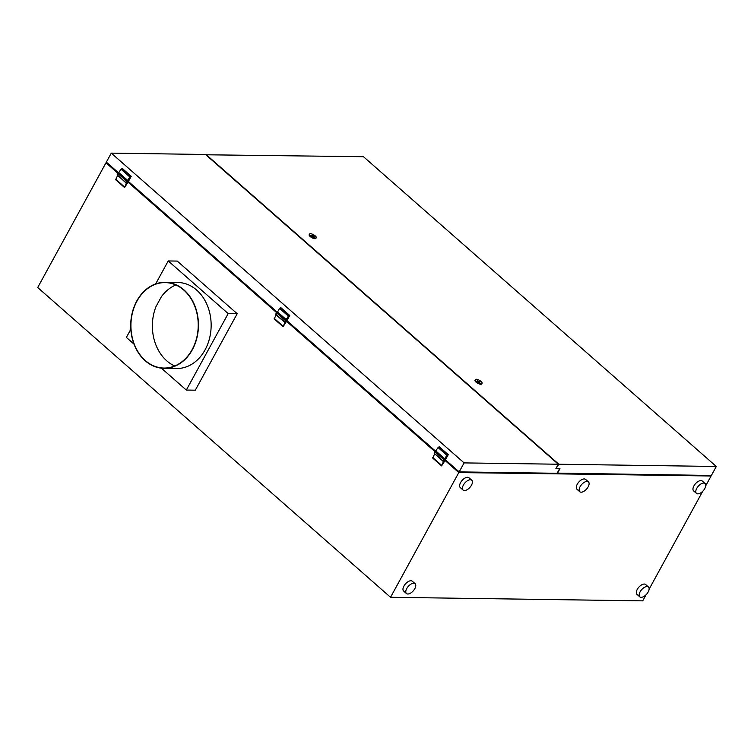 <?xml version="1.0" encoding="UTF-8"?>
<svg xmlns="http://www.w3.org/2000/svg" width="754" height="754" viewBox="0 0 754 754"><rect width="100%" height="100%" fill="white"/><g stroke="black" fill="none" stroke-linecap="round" stroke-linejoin="round"><path stroke-width="1.13" d="M205.833 154.777L363.466 156.709L716.3 466.472L711.371 475.472L557.187 473.107M111.281 153.137L464.106 462.899L558.309 464.228L205.484 154.476L111.281 153.137L106.352 162.129L118.623 172.902M161.384 368.169L186.313 390.063L228.189 313.589L168.236 260.95L155.663 283.919M130.828 329.281L126.37 337.424L134.014 344.144M165.183 282.326L177.887 282.505A43.006 33.873 90.8 0 1 196.671 290.083A43.006 33.873 90.8 0 1 209.499 338.499A43.006 33.873 90.8 0 1 176.662 368.508L163.967 368.329A43.006 33.873 90.8 0 1 145.183 360.751A43.006 33.873 90.8 0 1 132.355 312.335A43.006 33.873 90.8 0 1 165.183 282.326A43.006 33.873 90.8 0 1 183.967 289.904A43.006 33.873 90.8 0 1 196.794 338.32A43.006 33.873 90.8 0 1 163.967 368.329M646.074 594.746L642.719 600.863L390.534 597.291L37.7 287.528L105.984 162.807L118.01 173.363M117.473 175.72L115.748 179.81L124.561 187.548L128.02 182.157L276.529 312.533M286.539 321.327L283.08 326.718L284.918 322.439L275.766 314.691L276.369 312.656L277.576 311.996L279.546 308.395L280.931 307.736L289.743 315.474L286.539 321.327L435.049 451.703M434.511 454.059L432.787 458.14L441.599 465.887L445.058 460.496L458.809 472.57L710.711 475.887M710.947 475.463L710.664 475.991L458.809 472.419L445.114 460.392M106.644 162.393L106.323 162.968L118.095 173.297M128.076 182.063L276.614 312.467M286.595 321.223L435.133 451.637M558.309 464.228L555.896 468.639L559.572 468.668M459.12 471.834L458.809 472.419M649.109 589.194L702.719 491.278M705.753 485.727L711.003 476.142M390.534 597.291L458.809 472.57M205.993 154.476L558.827 464.238L556.075 468.319M556.424 468.63L559.958 468.677L557.432 473.286M464.106 462.899L459.186 471.891L557.083 473.286L559.6 468.696M558.827 464.238L716.3 466.472M406.453 593.539L403.635 591.061A6.55 3.355 -48.7 0 1 404.615 584.972A6.55 3.355 -48.7 0 1 410.911 580.74A6.55 3.355 -48.7 0 1 412.278 581.202L415.105 583.69M413.739 583.21A6.55 3.355 -48.7 0 1 415.2 583.775A6.55 3.355 -48.7 0 1 414.059 589.873A6.55 3.355 -48.7 0 1 407.829 594.011A6.55 3.355 -48.7 0 1 406.538 593.605A6.55 3.355 -48.7 0 1 407.367 587.536A6.55 3.355 -48.7 0 1 413.739 583.21M637.017 594.397A6.55 3.355 -48.7 0 1 637.271 589.383A6.55 3.355 -48.7 0 1 645.65 584.538M648.167 591.975A6.55 3.355 -48.7 0 1 639.854 596.885A6.55 3.355 -48.7 0 1 640.089 591.862A6.55 3.355 -48.7 0 1 648.478 587.017A6.55 3.355 -48.7 0 1 648.167 591.975M463.097 490.072L460.279 487.593A6.55 3.355 -48.7 0 1 459.61 486A6.55 3.355 -48.7 0 1 463.201 479.337A6.55 3.355 -48.7 0 1 468.931 477.744L471.75 480.223M472.428 481.815A6.55 3.355 -48.7 0 1 468.752 488.545A6.55 3.355 -48.7 0 1 463.013 489.987A6.55 3.355 -48.7 0 1 462.428 488.479A6.55 3.355 -48.7 0 1 465.925 481.9A6.55 3.355 -48.7 0 1 471.646 480.138A6.55 3.355 -48.7 0 1 472.428 481.815M696.451 493.38L693.633 490.901A6.55 3.355 -48.7 0 1 692.954 489.308A6.55 3.355 -48.7 0 1 696.545 482.645A6.55 3.355 -48.7 0 1 702.285 481.061M705.772 485.124A6.55 3.355 -48.7 0 1 702.097 491.862A6.55 3.355 -48.7 0 1 696.366 493.295A6.55 3.355 -48.7 0 1 695.772 491.787A6.55 3.355 -48.7 0 1 699.269 485.208A6.55 3.355 -48.7 0 1 704.999 483.446A6.55 3.355 -48.7 0 1 705.772 485.124M579.779 491.721L576.951 489.252A6.55 3.355 -48.7 0 1 576.282 487.659A6.55 3.355 -48.7 0 1 579.873 480.995A6.55 3.355 -48.7 0 1 585.604 479.403L588.422 481.872M589.1 483.465A6.55 3.355 -48.7 0 1 585.424 490.204A6.55 3.355 -48.7 0 1 579.685 491.646A6.55 3.355 -48.7 0 1 579.1 490.128A6.55 3.355 -48.7 0 1 582.597 483.559A6.55 3.355 -48.7 0 1 588.327 481.797A6.55 3.355 -48.7 0 1 589.1 483.465M482.07 383.268L481.702 383.937A3.827 1.31 -151.3 0 1 479.403 383.993A3.827 1.31 -151.3 0 1 475.991 382.071A3.827 1.31 -151.3 0 1 474.992 380.261L475.359 379.592A3.827 1.31 -151.3 0 1 477.678 379.545A3.827 1.31 -151.3 0 1 481.071 381.458A3.827 1.31 -151.3 0 1 482.079 383.249A3.827 1.31 -151.3 0 1 479.78 383.324A3.827 1.31 -151.3 0 1 476.358 381.392A3.827 1.31 -151.3 0 1 475.369 379.592M316.265 237.708A3.827 1.31 -151.3 0 1 313.966 237.774A3.827 1.31 -151.3 0 1 310.554 235.851A3.827 1.31 -151.3 0 1 309.555 234.042A3.827 1.31 -151.3 0 1 311.873 233.994A3.827 1.31 -151.3 0 1 315.266 235.917A3.827 1.31 -151.3 0 1 316.265 237.708L315.888 238.396A3.827 1.31 -151.3 0 1 313.598 238.453A3.827 1.31 -151.3 0 1 310.186 236.52A3.827 1.31 -151.3 0 1 309.187 234.72L309.555 234.051M124.561 187.548L126.399 183.269L117.106 174.843L121.026 169.226L122.412 168.566L131.224 176.313L128.397 181.488L277.133 312.071M286.906 320.648L435.652 451.241M441.599 465.887L443.437 461.599L434.144 453.173L438.065 447.565L439.441 446.905L448.262 454.643L445.425 459.817L459.186 471.891M115.607 179.122L124.429 186.869M126.059 183.26L127.539 180.564L118.727 172.826M117.106 174.843L125.927 182.581M117.85 173.495L126.663 181.233M126.974 182.374L127.586 181.507L126.974 182.374M128.02 182.157L128.397 181.488M127.539 180.564L129.848 176.973L131.224 176.313M127.878 180.564L119.057 172.826M129.848 176.973L121.026 169.226M130.715 176.304L121.903 168.566M283.08 326.718L274.267 318.98L275.992 314.889M274.126 318.292L282.948 326.03M284.578 322.429L286.058 319.734L277.236 311.996M275.625 314.013L284.447 321.751M276.369 312.656L285.182 320.403M285.493 321.534L286.096 320.676L285.493 321.534M286.058 319.734L288.367 316.133L289.743 315.474M277.576 311.996L286.397 319.734M279.546 308.395L288.367 316.133M280.422 307.726L289.234 315.474M432.645 457.461L441.467 465.199M443.098 461.599L444.577 458.903L435.755 451.156M434.144 453.173L442.966 460.92M434.888 451.825L443.701 459.563M444.012 460.703L444.615 459.846L444.012 460.703M445.058 460.496L445.425 459.817M444.577 458.903L446.886 455.303L448.262 454.643M444.907 458.903L436.095 451.165M446.886 455.303L438.065 447.565M447.753 454.634L438.941 446.896M168.236 260.95L177.237 261.082L237.19 313.711L195.314 390.186L186.313 390.063M477.565 381.336L479.544 382.108M311.76 235.795L313.73 236.567M480.194 381.675L477.244 381.175L480.194 381.675M479.497 382.193L479.78 381.675M478.884 381.882L479.252 381.204M479.667 381.213L479.29 381.892M314.38 236.134L311.43 235.634L314.38 236.134M313.683 236.652L313.975 236.125M313.07 236.341L313.447 235.663M313.853 235.672L313.485 236.341M183.844 290.13A42.733 33.657 90.8 0 1 196.587 338.235A42.733 33.657 90.8 0 1 163.967 368.056A42.733 33.657 90.8 0 1 145.305 360.525A42.733 33.657 90.8 0 1 132.563 312.41A42.733 33.657 90.8 0 1 165.183 282.599A42.733 33.657 90.8 0 1 183.844 290.13M228.189 313.589L237.19 313.711M174.721 365.982A42.733 33.657 90.8 0 1 166.757 360.827A42.733 33.657 90.8 0 1 156.031 306.501L161.356 296.774A42.733 33.657 90.8 0 1 175.87 284.974M639.807 596.848L636.989 594.369M702.276 481.052L705.103 483.531M645.631 584.52L648.449 586.998M479.544 382.759L479.912 382.08M477.15 381.449L477.518 380.77M313.73 237.218L314.107 236.539M311.336 235.898L311.713 235.229"/></g></svg>

